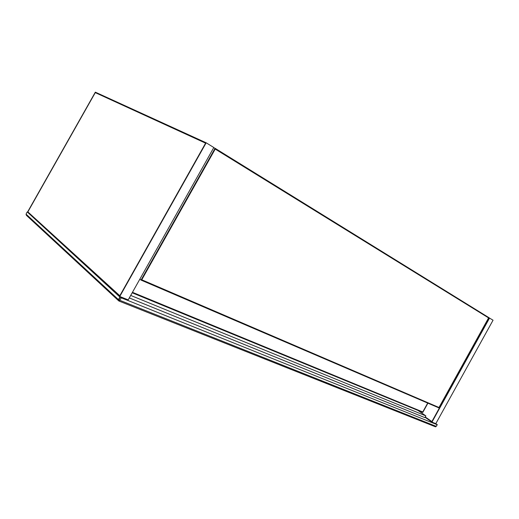 <?xml version="1.0" encoding="UTF-8"?>
<svg xmlns="http://www.w3.org/2000/svg" width="519" height="519" viewBox="0 0 519 519"><rect width="100%" height="100%" fill="white"/><g stroke="black" fill="none" stroke-linecap="round" stroke-linejoin="round"><path stroke-width="0.78" d="M27.488 212.161L119.883 297.024L121.31 297.841L437.329 424.763L435.837 423.601M26.073 214.172L118.721 299.872L436.265 426.391M129.296 297.932L424.912 417.633L425.865 415.901L130.697 295.428M417.951 410.412L425.865 415.901M488.58 317.907L215.216 149.063L141.765 279.78L438.996 407.493L488.58 317.907L215.216 149.063L141.765 279.78L438.996 407.493L488.58 317.907M488.969 317.686L215.08 148.298L141.025 280.091L439.016 407.934L488.969 317.686M141.025 280.091L139.864 279.125M215.08 148.298L213.731 147.681M132.455 292.301L422.764 411.969L427.695 403.075L422.764 411.969L132.455 292.301M427.909 403.166L422.79 412.404L132.183 292.794M425.275 416.978L431.873 421.571L489.06 318.238L488.749 318.076L489.06 318.238L431.873 421.571L425.275 416.978M425.08 417.321L431.957 422.109L435.804 423.66L493.05 320.21L488.937 317.732M431.957 422.109L489.553 318.05M95.282 92.635L27.857 211.888L119.811 295.752L205.595 143.166L95.282 92.635L27.857 211.888L119.811 295.752L205.595 143.166L95.282 92.635M119.759 296.485L128.199 299.878L213.815 147.519L206.166 142.79L95.334 92.161L27.481 212.154L119.759 296.485L206.166 142.79M435.292 426.722L119.091 301.091L121.31 297.841M119.026 301.065L435.519 426.819L437.329 424.763M118.423 300.592L26.424 215.359L26.047 214.237L27.059 212.102M118.864 301.001L118.462 299.645L119.883 297.024M435.311 426.735L436.109 426.599M120.148 297.225L118.721 299.872L119.072 301.091"/></g></svg>
